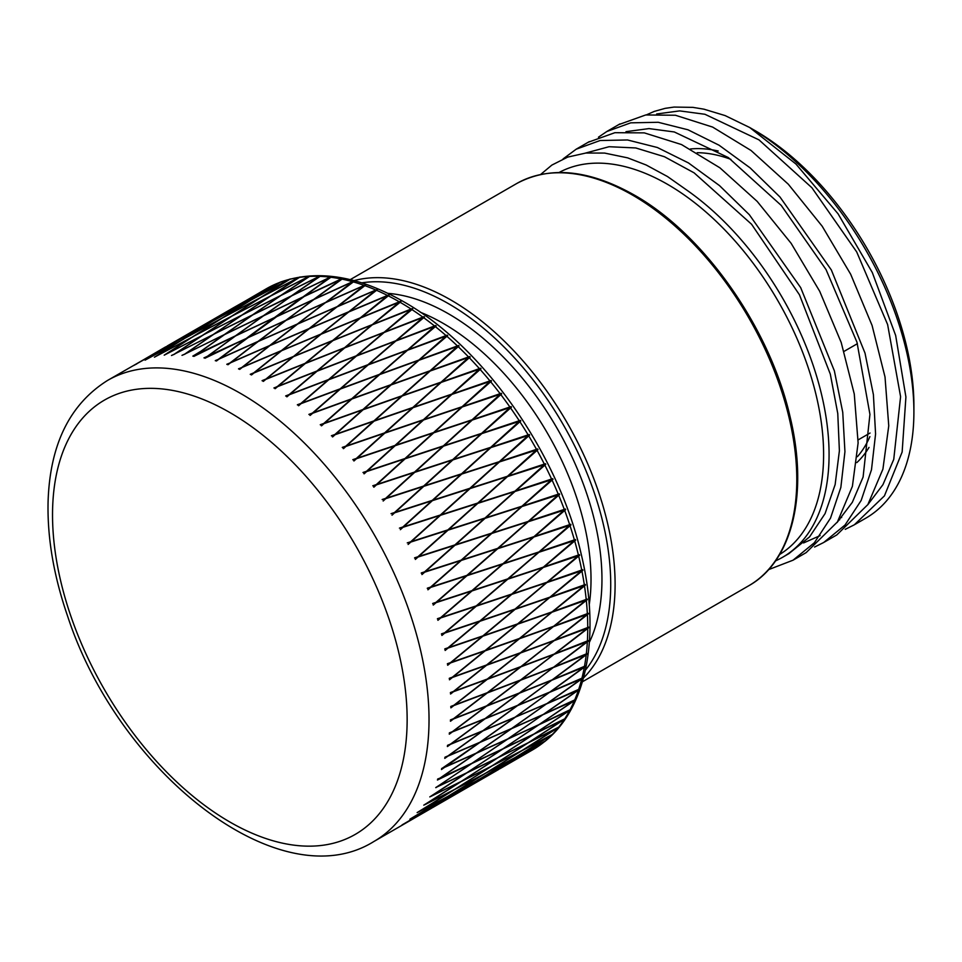 <?xml version="1.0" encoding="UTF-8"?>
<svg xmlns="http://www.w3.org/2000/svg" width="962" height="962" viewBox="0 0 962 962"><rect width="100%" height="100%" fill="white"/><g stroke="black" fill="none" stroke-linecap="round" stroke-linejoin="round"><path stroke-width="1.44" d="M775.516 560.882A224.447 129.581 -120 0 0 782.587 557.287A224.447 129.581 -120 0 0 820.165 388.876A224.447 129.581 -120 0 0 688.143 191.065L667.496 176.539L646.151 164.995L627.657 157.864L604.593 153.066L585.834 153.042L567.676 157.107L551.875 165.079L540.632 174.471M585.449 153.09L609.066 146.717L635.762 147.956L664.465 156.734L694.095 172.835L751.562 224.242L799.434 294.757L830.314 374.146L837.77 413.54L839.393 450.805L835.136 484.595L825.059 513.624L809.571 536.892L788.78 553.715M625.997 131.662L649.001 128.595L674.29 131.962L728.342 157.576L781.216 205.399L826.057 269.613L856.986 342.28L869.937 414.382L863.094 477.056L852.32 502.332L837.048 522.534M820.117 535.618L803.583 542.941M839.898 517.821A224.447 129.581 -120 0 0 841.678 517.52M839.706 519.757L838.623 519.985M646.44 114.863L654.232 111.424L665.187 108.345L674.061 107.071L692.905 107.371L703.919 109.175L725.12 115.584L749.723 127.525A232.179 134.055 60 0 1 913.9 411.88A232.179 134.055 60 0 1 865.812 518.169L855.086 524.362M749.723 127.525L795.947 164.021L838.058 213.804L872.33 272.583L895.658 335.449L905.915 396.993L902.14 452.032L884.451 495.851L854.328 524.807L845.237 529.34M824.374 542.099L836.808 534.92L867.844 504.605L882.912 469.167L888.756 425.829L885.016 376.984L872.089 325.481L850.673 274.254L822.185 226.226L788.287 184.199L751.033 150.481L712.65 127.092L675.432 115.248L645.73 114.959L618.807 124.591M598.46 137.181L606.83 131.505L630.735 122.835L658.176 122.282L688.01 129.798L719.083 145.226L750.156 167.905L779.99 197.018L831.348 269.973L865.018 353.138L873.4 394.648L875.576 433.994L871.488 469.733L861.17 500.432L845.045 525.011L823.676 542.508L814.586 547.029M913.9 411.88L913.9 405.567A224.447 129.581 -120 0 0 752.488 129.148M559.09 172.499A220.575 127.345 60 0 1 728.45 233.754A220.575 127.345 60 0 1 823.604 454.533A220.575 127.345 60 0 1 779.629 554.497M563.071 158.934L576.178 149.206L600.084 140.524L627.525 139.971L657.359 147.499L688.431 162.915L719.504 185.606L749.338 214.706L800.697 287.662L834.367 370.827L842.748 412.337L844.937 451.695L840.848 487.421L830.519 518.121L814.405 542.7L793.037 560.197L806.168 552.609L837.445 521.909L852.392 486.351L858.116 442.917L854.268 394.023L841.209 342.508L819.708 291.306L791.137 243.338L757.178 201.395L719.889 167.797L681.517 144.565L644.324 132.876L614.886 132.696L588.179 142.268M793.037 560.197L768.542 569.648M656.649 113.973L679.641 110.895L704.93 114.274L758.994 139.875L811.868 187.71L856.697 251.924L887.625 324.579L900.588 396.693L893.746 459.367L882.96 484.644L867.7 504.846M292.713 356.974L265.608 379.341L292.713 356.974L254.004 372.931L251.587 374.891L253.271 373.244L250.288 374.278L253.788 372.823L280.916 351.01L242.232 367.4L239.803 369.324L241.498 367.724L238.516 368.807L242.027 367.448L269.18 345.935L230.555 362.782L228.114 364.658L229.81 363.107L226.84 364.237L230.351 362.842L257.563 341.775L219.011 359.079L216.57 360.918L218.266 359.415L215.308 360.594L218.819 359.151L331.181 276.683A266.077 153.619 60 0 1 331.385 276.707A266.077 153.619 60 0 1 331.649 276.731L303.198 296.813L342.292 278.463A266.077 153.619 60 0 1 342.508 278.511L342.568 278.523A266.077 153.619 60 0 1 342.773 278.559L314.442 299.098L353.643 281.205A266.077 153.619 60 0 1 353.86 281.265L353.715 281.361M286.736 396.765L288.684 394.997L285.702 395.899L289.201 394.552L316.342 371.488L277.645 386.616L275.228 388.648L276.912 386.904L274.098 388.011L277.429 386.471L304.545 363.804L265.837 379.353L263.408 381.349L265.091 379.641L263.155 381.373M552.549 734.415L552.705 734.343A266.077 153.619 60 0 1 552.573 734.475L515.548 757.31L545.622 740.788M558.597 727.525L559.355 726.899A266.077 153.619 60 0 1 559.235 727.044L522.498 750.288L552.861 734.174A266.077 153.619 60 0 1 552.729 734.307M565.223 718.71L565.379 718.638A266.077 153.619 60 0 1 565.271 718.794L528.847 742.423L559.499 726.707A266.077 153.619 60 0 1 559.379 726.863M565.271 718.794L564.634 719.263M570.622 709.679L570.755 709.583A266.077 153.619 60 0 1 570.658 709.764L534.547 733.753L565.512 718.434A266.077 153.619 60 0 1 565.403 718.59M570.658 709.764L570.009 710.209M575.324 699.879L575.456 699.771A266.077 153.619 60 0 1 575.372 699.963L539.586 724.314L570.875 709.355A266.077 153.619 60 0 1 570.779 709.535M574.11 700.649L574.723 700.396M575.372 699.963L574.627 700.3M579.34 689.345L579.461 689.249A266.077 153.619 60 0 1 579.401 689.453L543.951 714.141L575.553 699.53A266.077 153.619 60 0 1 575.468 699.723M578.138 690.139L578.739 689.874M579.401 689.453L578.643 689.79M559.319 494.227L559.499 494.167A266.077 153.619 60 0 1 559.619 494.456L528.956 521.176L565.379 509.03A266.077 153.619 60 0 1 565.488 509.307L565.512 509.391A266.077 153.619 60 0 1 565.62 509.668L534.656 536.435L570.755 524.278A266.077 153.619 60 0 1 570.839 524.567L570.875 524.651A266.077 153.619 60 0 1 570.959 524.927L539.682 551.695L575.456 539.526A266.077 153.619 60 0 1 575.529 539.802L575.553 539.886A266.077 153.619 60 0 1 575.637 540.163L544.023 566.907L579.461 554.677A266.077 153.619 60 0 1 579.533 554.954L579.545 555.038A266.077 153.619 60 0 1 579.617 555.314L547.679 582.01L582.768 569.684A266.077 153.619 60 0 1 582.828 569.961L582.84 570.045A266.077 153.619 60 0 1 582.9 570.322L550.613 596.933L585.353 584.499A266.077 153.619 60 0 1 585.401 584.776L585.413 584.848A266.077 153.619 60 0 1 585.449 585.124L552.813 611.616L587.217 599.049A266.077 153.619 60 0 1 587.241 599.314L587.253 599.386A266.077 153.619 60 0 1 587.277 599.663L554.292 626.021L588.335 613.287A266.077 153.619 60 0 1 588.347 613.552L588.347 613.612A266.077 153.619 60 0 1 588.371 613.876L555.026 640.079L588.72 627.14A266.077 153.619 60 0 1 588.72 627.404L588.72 627.464A266.077 153.619 60 0 1 588.72 627.717L555.026 653.727L588.347 640.572A266.077 153.619 60 0 1 588.335 640.824L588.335 640.884A266.077 153.619 60 0 1 588.323 641.137L554.268 666.931L587.253 653.523A266.077 153.619 60 0 1 587.217 653.763L587.217 653.823A266.077 153.619 60 0 1 587.181 654.064L552.777 679.617L585.413 665.944A266.077 153.619 60 0 1 585.365 666.173L585.353 666.233A266.077 153.619 60 0 1 585.317 666.462L550.565 691.738L582.84 677.789A266.077 153.619 60 0 1 582.78 678.006A266.077 153.619 60 0 1 582.719 678.27L547.606 703.27L579.545 688.996A266.077 153.619 60 0 1 579.485 689.201M558.91 695.069L582.046 678.679M582.719 678.27L581.95 678.595M550.565 691.738L584.643 666.858M585.317 666.462L584.547 666.774M552.777 679.617L586.507 654.449M587.181 654.064L586.411 654.376M554.268 666.931L587.638 641.51M588.323 641.137L587.529 641.438M555.026 653.727L588.022 628.078M588.72 627.717L587.914 628.018M555.026 640.079L587.662 614.225M588.371 613.876L587.566 614.177M554.292 626.021L586.567 599.987M587.277 599.663L586.459 599.951M552.813 611.616L585.449 585.124M550.613 596.933L582.058 570.598M547.679 582.01L578.775 555.591M544.023 566.907L574.795 540.44M539.682 551.695L570.105 525.216M534.656 536.435L564.754 509.956M528.956 521.176L558.754 494.733M552.705 479.088L552.861 479.04A266.077 153.619 60 0 1 552.994 479.316L522.631 505.988L559.355 493.807A266.077 153.619 60 0 1 559.475 494.095M522.631 505.988L552.116 479.605M545.622 464.069L545.622 464.069A266.077 153.619 60 0 1 545.767 464.345L515.68 490.933L552.705 478.679A266.077 153.619 60 0 1 552.825 478.968M515.68 490.933L544.889 464.634M537.818 449.314L537.818 449.314A266.077 153.619 60 0 1 537.974 449.591L508.152 476.046L545.454 463.72A266.077 153.619 60 0 1 545.586 463.997M508.152 476.046L544.745 464.357M508.068 476.082L537.073 449.879M529.461 434.836L529.461 434.836A266.077 153.619 60 0 1 529.629 435.113L500.06 461.423L537.626 448.965A266.077 153.619 60 0 1 537.782 449.242M500.06 461.423L536.928 449.603M499.975 461.459L528.727 435.401M520.61 420.695L520.61 420.695A266.077 153.619 60 0 1 520.779 420.947L491.438 447.089L529.256 434.499A266.077 153.619 60 0 1 529.425 434.764M491.438 447.089L528.571 435.125M491.366 447.15L519.877 421.248M400.517 301.587L400.709 301.503A266.077 153.619 60 0 1 400.938 301.635L372.883 324.35L412.241 308.586A266.077 153.619 60 0 1 412.47 308.73L412.518 308.766A266.077 153.619 60 0 1 412.746 308.91L384.692 332.034L424.014 316.654A266.077 153.619 60 0 1 424.23 316.811L424.29 316.859A266.077 153.619 60 0 1 424.507 317.015L396.416 340.524L435.69 325.517A266.077 153.619 60 0 1 435.906 325.697L435.966 325.733A266.077 153.619 60 0 1 436.183 325.914L408.032 349.795L447.222 335.149A266.077 153.619 60 0 1 447.438 335.329L447.498 335.389A266.077 153.619 60 0 1 447.715 335.57L419.492 359.812L458.573 345.502A266.077 153.619 60 0 1 458.79 345.695L458.838 345.755A266.077 153.619 60 0 1 459.054 345.959L430.735 370.526L469.697 356.529A266.077 153.619 60 0 1 469.901 356.746L469.961 356.806A266.077 153.619 60 0 1 470.165 357.022L441.726 381.914L480.555 368.205A266.077 153.619 60 0 1 480.747 368.434L480.808 368.494A266.077 153.619 60 0 1 481 368.723L452.429 393.915L491.089 380.483A266.077 153.619 60 0 1 491.281 380.712L491.329 380.784A266.077 153.619 60 0 1 491.522 381.012L462.782 406.481L501.262 393.29A266.077 153.619 60 0 1 501.455 393.542L501.503 393.602A266.077 153.619 60 0 1 501.683 393.855L472.775 419.564L511.05 406.601A266.077 153.619 60 0 1 511.231 406.854L511.267 406.926A266.077 153.619 60 0 1 511.447 407.179L482.335 433.116L520.394 420.358A266.077 153.619 60 0 1 520.562 420.622M482.335 433.116L519.696 420.983M472.775 419.564L510.365 407.227M462.782 406.481L500.589 393.915M452.429 393.915L490.416 381.084M441.726 381.914L479.882 368.807M430.735 370.526L469.035 357.13M419.492 359.812L457.912 346.092M408.032 349.795L446.56 335.726M435.69 325.517L396.416 340.524M424.014 316.654L423.364 317.099M384.692 332.034L423.352 317.207M412.241 308.586L411.592 309.018M372.883 324.35L411.592 309.139M388.696 295.19L388.901 295.106A266.077 153.619 60 0 1 389.117 295.214L361.063 317.508L400.432 301.346A266.077 153.619 60 0 1 400.565 301.431A266.077 153.619 60 0 1 400.649 301.479L400.517 301.551M400.432 301.346L361.063 317.508M376.851 289.466L376.19 289.983L376.851 289.466A266.077 153.619 60 0 1 377.068 289.562L377.128 289.586A266.077 153.619 60 0 1 377.344 289.682L349.254 311.544L388.612 294.961A266.077 153.619 60 0 1 388.84 295.069L388.696 295.154M388.612 294.961L349.254 311.544M365.175 284.872L364.514 285.377L365.175 284.872A266.077 153.619 60 0 1 365.392 284.944L365.452 284.968A266.077 153.619 60 0 1 365.668 285.053L337.542 306.613L376.19 289.983M353.715 281.325L353.92 281.277A266.077 153.619 60 0 1 354.136 281.337L325.926 302.453L364.514 285.377M353.643 281.205L352.958 281.565M325.733 294.083L352.982 281.698M342.292 278.463L341.606 278.824M258.658 332.804L285.906 320.43L313.191 299.819L274.723 317.58L247.366 337.818L285.87 320.286L341.113 279.341L302.669 297.198L275.252 317.195L313.708 299.435L341.63 278.956M331.181 276.683L330.507 277.152M320.334 275.853L319.661 276.31L320.334 275.853A266.077 153.619 60 0 1 320.538 275.853L320.587 275.853A266.077 153.619 60 0 1 320.791 275.866L292.195 295.478L330.471 277.02M309.812 275.974L309.139 276.431L309.812 275.974A266.077 153.619 60 0 1 310.005 275.962L310.053 275.962A266.077 153.619 60 0 1 310.245 275.95L281.493 295.106L319.625 276.178M299.879 277.02L299.663 277.08A266.077 153.619 60 0 1 299.819 277.032L299.879 277.02A266.077 153.619 60 0 1 300.06 276.996L271.128 295.695L309.079 276.298M290.091 279.04L289.887 279.1A266.077 153.619 60 0 1 290.043 279.052L290.091 279.04A266.077 153.619 60 0 1 290.271 278.992L261.135 297.234L298.905 277.369M186.231 353.415L224.386 334.572L252.008 315.271L213.877 334.199L185.786 353.571M202.164 350.469L192.833 356.132L196.344 354.617M204.99 358.237L234.86 336.267L193.855 356.397M215.332 360.738L218.819 359.151M218.266 359.415L216.342 361.015M226.864 364.382L230.351 362.842M229.81 363.107L227.886 364.742M238.528 368.939L242.027 367.448M241.498 367.724L239.574 369.384M280.916 351.01L253.788 372.823M250.288 374.41L253.8 372.955M253.271 373.244L251.335 374.94M262.109 380.76L265.608 379.341M304.545 363.804L277.417 386.592L273.917 387.975M276.912 386.904L274.964 388.66M316.342 371.488L289.189 394.673L285.69 396.019M298.4 405.675L300.36 403.884L297.39 404.749L300.89 403.439L328.078 379.978L300.865 403.547L297.366 404.858M309.932 415.356L311.904 413.54L308.934 414.357L312.422 413.083L339.694 389.249L312.397 413.179L308.91 414.466M321.272 425.745L323.256 423.905L320.298 424.687L323.785 423.448L351.142 399.266L323.749 423.545L320.274 424.795M332.383 436.82L334.379 434.968L331.445 435.714L334.908 434.499L362.397 409.992L334.872 434.583L331.397 435.81M343.218 448.52L345.238 446.657L342.304 447.378L345.767 446.188L373.388 421.368L345.719 446.272L342.268 447.462M353.727 460.822L355.772 458.946L352.862 459.632L356.301 458.465L384.091 433.369L356.253 458.549L352.813 459.716M363.889 473.677L365.945 471.789L363.059 472.438L366.486 471.296L394.444 445.935L366.426 471.368L362.999 472.51M373.641 487.012L375.721 485.113L372.859 485.738L376.262 484.62L404.425 459.018L376.202 484.68L372.787 485.81M382.154 499.543L385.606 498.388L413.985 472.582L376.443 484.872L373.917 487.169L375.721 485.113M383.165 501.022L385.774 498.653L383.237 500.962L385.065 498.881L382.227 499.482L385.606 498.388M391.041 513.672L394.48 512.542L423.1 486.544L385.774 498.653M392.003 515.187L394.636 512.806L392.075 515.139L393.927 513.035L391.113 513.624L394.48 512.542M399.422 528.138L402.837 527.02L431.71 500.877L394.636 512.806M400.324 529.677L402.994 527.296L400.408 529.641L402.284 527.525L399.507 528.09L402.837 527.02M407.263 542.869L410.666 541.786L439.802 515.512L402.994 527.296M408.104 544.444L410.798 542.063L408.189 544.408L410.101 542.279L407.347 542.845L410.666 541.786M414.622 558.128L417.34 557.263L414.622 557.804L417.905 556.757L447.342 530.387L445.791 530.88M415.319 559.427L417.953 557.058L454.28 545.454L417.953 557.058M421.921 574.554L424.579 572.186L460.618 560.642L424.675 572.174L422.017 574.542L423.989 572.39L421.284 573.244M427.898 589.778L430.591 587.409L466.305 575.889L430.687 587.409L427.994 589.778L430.002 587.626L427.32 588.467M433.225 605.038L435.942 602.669L471.332 591.161L436.039 602.669L433.321 605.038L435.365 602.897L432.696 603.727M437.866 620.274L440.62 617.905L475.685 606.373L440.728 617.917L437.975 620.286L440.055 618.133L437.409 618.963M441.835 635.413L444.612 633.056L479.329 621.464L444.721 633.08L441.931 635.437L444.059 633.297L441.438 634.114M445.081 650.42L447.895 648.063L482.263 636.387L448.003 648.087L445.19 650.444L447.342 648.316L444.745 649.134M447.619 665.211L450.469 662.866L484.475 651.082L450.577 662.902L447.727 665.247L449.915 663.131L447.342 663.948M449.422 679.737L452.296 677.404L485.954 665.476L452.405 677.452L449.531 679.785L451.767 677.681L449.218 678.499M450.493 693.951L453.403 691.63L486.688 679.533L453.511 691.69L450.601 693.999L452.874 691.918L450.348 692.736M450.817 707.779L453.751 705.483L486.676 693.181L453.86 705.543L450.925 707.84L453.234 705.783L450.733 706.613M450.396 721.175L453.367 718.903L485.93 706.385L453.475 718.975L450.505 721.247L452.849 719.215L450.384 720.045M449.23 734.09L452.248 731.829L484.439 719.071L452.356 731.914L449.338 734.162L451.731 732.154L449.29 733.008M447.342 746.464L450.384 744.239L482.215 731.204L450.493 744.323L447.45 746.548L449.879 744.576L447.462 745.43M444.721 758.26L447.787 756.06L479.268 742.724L447.895 756.144L444.817 758.357L447.294 756.409L444.901 757.274M542.688 714.862L511.664 728.619L476.863 752.861L507.732 738.948L542.688 714.862L479.87 742.46L445.25 766.882L476.274 753.126L511.062 728.883L479.761 742.363L441.726 768.602L475.613 753.595L444.576 767.351L441.474 769.516L443.987 767.604L441.618 768.494M471.152 763.66L437.433 780.014L439.971 778.138L437.638 779.052M439.947 778.114L445.803 775.324M436.435 787.108L466.883 772.763L502.356 749.218L471.837 763.503L436.075 787.409M343.987 348.184L316.859 371.164L278.174 386.183L316.871 371.043L343.987 348.184L305.291 363.516L278.174 386.183M371.621 325.072L344.504 347.859L305.808 363.083L344.516 347.739L371.621 325.072L332.912 340.62L305.808 363.083M266.354 378.92L305.062 363.504L332.167 340.921L293.458 356.661L266.354 378.92L305.062 363.371L332.167 340.921M411.075 309.451L383.934 332.431L411.075 309.451L372.366 324.783L345.25 347.45L383.946 332.323M345.25 347.45L383.934 332.431M333.429 340.187L372.138 324.771L399.254 302.188L360.546 317.941L333.429 340.187L372.15 324.651M399.254 302.188L372.138 324.771M320.346 334.511L293.242 356.674L320.346 334.511L281.65 350.697L254.533 372.51L293.242 356.541M254.533 372.51L293.242 356.674M359.8 318.242L332.696 340.62L293.975 356.241L332.696 340.488L359.8 318.242L321.092 334.211L293.975 356.241M355.76 356.265L328.583 379.653L289.947 394.276L328.595 379.533L355.76 356.265L317.087 371.2L289.947 394.276M329.341 379.256L367.941 364.814L395.166 341.245L356.505 355.988L329.341 379.256L367.965 364.706L395.166 341.245M434.523 326.431L407.275 350.18L434.523 326.431L395.899 340.969L368.711 364.43L407.299 350.072M368.711 364.43L407.275 350.18M367.448 365.151L340.187 388.913L301.623 403.162L340.211 388.804L367.448 365.151L328.824 379.701L301.623 403.162M340.957 388.528L379.485 374.458L406.782 350.529L368.181 364.875L340.957 388.528L379.509 374.35L406.782 350.529M446.067 336.075L418.723 360.185L446.067 336.075L407.515 350.252L380.243 374.074L418.759 360.077M380.243 374.074L418.723 360.185M378.98 374.807L351.635 398.917L313.167 412.806L351.671 398.809L378.98 374.807L340.428 388.985L313.167 412.806M352.405 398.545L390.837 384.812L418.229 360.546L379.725 374.531L352.405 398.545L390.861 384.716L418.229 360.546M457.419 346.452L429.966 370.887L457.419 346.452L418.963 360.269L391.606 384.451L430.002 370.791M391.606 384.451L429.966 370.887M390.344 385.185L362.878 409.62L324.519 423.184L362.914 409.523L390.344 385.185L351.888 399.002L324.519 423.184M363.648 409.259L401.948 395.863L429.473 371.26L391.077 384.92L363.648 409.259L401.996 395.767L429.473 371.26M468.542 357.503L440.957 382.263L468.542 357.503L430.206 370.995L402.729 395.502L440.993 382.167M402.729 395.502L440.957 382.263M401.467 396.236L373.869 420.983L335.642 434.235L373.917 420.899L401.467 396.236L363.131 409.728L335.642 434.235M374.651 420.647L412.794 407.539L440.464 382.648L402.2 395.983L374.651 420.647L412.842 407.455L440.464 382.648M479.401 369.204L451.647 394.24L479.401 369.204L441.197 382.383L413.576 407.203L451.695 394.155M413.576 407.203L451.647 394.24M412.313 407.936L384.572 432.972L346.5 445.935L384.62 432.888L412.313 407.936L374.122 421.115L346.5 445.935M385.341 432.647L423.328 419.817L451.166 394.636L413.047 407.684L385.341 432.647L423.388 419.733L451.166 394.636M489.935 381.493L462 406.794L489.935 381.493L451.899 394.396L424.11 419.492L462.061 406.722M424.11 419.492L462 406.794M422.847 420.226L394.925 445.526L357.034 458.225L394.985 445.454L422.847 420.226L384.812 433.116L357.034 458.225M395.707 445.214L433.501 432.635L461.532 407.203L423.581 419.973L395.707 445.214L433.561 432.563L461.532 407.203M500.108 394.324L471.981 419.877L500.108 394.324L462.253 406.962L434.283 432.323L472.053 419.805M434.283 432.323L471.981 419.877M433.032 433.056L404.906 458.609L367.207 471.055L404.966 458.537L433.032 433.056L395.166 445.695L367.207 471.055M405.687 458.297L443.278 445.959L471.512 420.298L433.754 432.816L405.687 458.297L443.35 445.887L471.512 420.298M509.884 407.647L481.553 433.417L509.884 407.647L472.234 420.057L444.059 445.659L481.613 433.357M444.059 445.659L481.553 433.417M442.809 446.38L414.466 472.15L376.984 484.379L414.538 472.089L442.809 446.38L405.146 458.79L376.984 484.379M415.247 471.849L452.621 459.716L481.072 433.85L443.53 446.14L415.247 471.849L452.693 459.656M490.728 447.318L453.33 459.475L481.794 433.609L453.403 459.427L490.728 447.318L519.227 421.416L481.794 433.609M423.641 486.05L386.255 498.208L414.706 472.342L386.327 498.148L423.641 486.05L452.14 460.149L414.706 472.342M452.861 459.92L424.29 485.87L461.483 473.857L490.175 447.823L452.861 459.92L424.362 485.822L461.556 473.809M499.35 461.652L462.193 473.629L490.824 447.643L462.277 473.581L499.35 461.652L528.09 435.582L490.897 447.583M432.263 500.372L395.117 512.361L423.737 486.375L395.19 512.313L432.263 500.372L461.014 474.302L423.809 486.315M461.724 474.074L432.9 500.192L469.841 488.335L498.797 462.145L461.724 474.074L432.972 500.144L469.925 488.287M507.443 476.274L470.55 488.107L499.434 461.964L470.634 488.071L507.443 476.274L536.447 450.06L499.506 461.916M440.368 515.007L403.463 526.839L432.347 500.697L403.547 526.791L440.368 515.007L469.372 488.792L432.419 500.649M470.081 488.564L440.981 514.814L477.741 503.054L506.89 476.779L470.081 488.564L441.065 514.778L477.741 503.054M514.898 491.173L478.367 502.861L507.515 476.587L478.451 502.825L514.983 491.149L544.264 464.826L507.587 476.551M514.983 491.149L514.129 491.426M447.811 529.906L411.279 541.594L440.428 515.319L411.363 541.558L447.895 529.882L477.188 503.559L440.512 515.283M447.895 529.882L447.053 530.158M448.605 529.653L477.801 503.366L448.605 529.653L484.992 518.025L514.417 491.654L477.886 503.33M514.417 491.654L512.866 492.147M485.69 517.809L515.031 491.462L485.69 517.809L521.933 506.216L551.515 479.797L515.115 491.438M551.515 479.797L515.031 491.462M418.602 556.529L447.955 530.194L484.427 518.53L448.039 530.158L418.602 556.529L454.858 544.937L484.427 518.53M455.543 544.72L485.04 518.338L521.368 506.721L485.125 518.314L455.543 544.72L491.642 533.164L521.368 506.721M492.328 532.936L521.969 506.517L492.328 532.936L528.27 521.404L558.152 494.937L522.065 506.493M558.152 494.937L521.969 506.517M425.252 571.668L454.882 545.25L491.065 533.669L454.978 545.226L425.252 571.668L461.195 560.137L491.065 533.669M461.88 559.908L491.666 533.465L527.693 521.909L491.762 533.441L461.88 559.908L497.667 548.388L527.693 521.909M498.34 548.172L528.294 521.693L498.34 548.172L533.97 536.652L564.165 510.173L528.391 521.693M564.165 510.173L528.294 521.693M431.265 586.904L461.207 560.425L497.089 548.893L461.303 560.413L431.265 586.904L466.883 575.384L497.089 548.893M467.568 575.168L497.667 548.677L533.393 537.169L497.763 548.677L467.568 575.168L503.03 563.66L533.393 537.169M503.703 563.431L533.97 536.94L503.703 563.431L539.009 551.923L569.528 525.432L534.066 536.94M569.528 525.432L533.97 536.94M436.628 602.164L466.895 575.673L502.453 564.165L466.991 575.673L436.628 602.164L471.921 590.656L502.453 564.165M472.595 590.427L503.03 563.936L538.419 552.428L503.126 563.948L472.595 590.427L507.732 578.908L538.419 552.428M508.393 578.679L538.997 552.2L508.393 578.679L543.362 567.135L574.218 540.68L539.093 552.212M574.218 540.68L538.997 552.2M441.317 617.412L471.909 590.933L507.142 579.413L472.005 590.933L441.317 617.412L476.274 605.868L507.142 579.413M476.948 605.639L507.708 579.172L542.76 567.64L507.804 579.184L476.948 605.639L511.736 594.059L542.76 567.64M512.397 593.843L543.326 567.4L512.397 593.843L547.017 582.226L578.222 555.844L543.434 567.412M578.222 555.844L543.326 567.4M445.31 632.575L476.25 606.132L511.135 594.564L476.346 606.144L445.31 632.575L479.93 620.959L511.135 594.564M480.591 620.743L511.7 594.324L546.416 582.731L511.796 594.348L480.591 620.743L515.031 609.078L546.416 582.731M515.692 608.862L546.969 582.491L515.692 608.862L549.951 597.149L581.517 570.851L547.077 582.515M581.517 570.851L546.969 582.491M448.605 647.594L479.882 621.212L514.429 609.583L479.99 621.248L448.605 647.594L482.876 635.882L514.429 609.583M483.525 635.666L514.983 609.331L549.35 597.655L515.091 609.367L483.525 635.666L517.616 623.893L549.35 597.655M518.265 623.677L549.891 597.402L518.265 623.677L552.176 611.844L584.09 585.666L549.999 597.438M584.09 585.666L549.891 597.402M451.178 662.397L482.816 636.135L517.003 624.398L482.924 636.159L451.178 662.397L485.088 650.577L517.003 624.398M485.738 650.348L517.544 624.134L551.563 612.349L517.652 624.17L485.738 650.348L519.468 638.455L551.563 612.349M520.105 638.227L552.092 612.085L520.105 638.227L553.655 626.25L585.93 600.228L552.2 612.121M585.93 600.228L552.092 612.085M453.03 676.959L485.016 650.805L518.843 638.96L485.125 650.853L453.03 676.959L486.568 664.982L518.843 638.96M487.205 664.754L519.384 638.684L553.03 626.755L519.492 638.72L487.205 664.754L520.574 652.693L553.03 626.755M521.212 652.464L553.559 626.466L521.212 652.464L554.401 640.307L587.036 614.465L553.679 626.515M587.036 614.465L553.559 626.466M454.124 691.197L486.483 665.199L519.949 653.186L486.592 665.247L454.124 691.197L487.313 679.04L519.949 653.186M487.95 678.811L520.478 652.897L553.763 640.8L520.586 652.957L487.95 678.811L520.947 666.558L553.763 640.8M521.572 666.317L554.292 640.512L521.572 666.317L554.401 653.968L587.397 628.318L554.401 640.572M587.397 628.318L554.292 640.512M454.497 705.05L487.205 679.244L520.322 667.051L487.325 679.304L454.497 705.05L487.313 692.7L520.322 667.051M487.938 692.46L520.839 666.75L553.763 654.461L520.947 666.81L487.938 692.46L520.574 679.99L553.763 654.461M521.2 679.749L554.28 654.148L521.2 679.749L553.655 667.171L587.024 641.75L554.389 654.22M587.024 641.75L554.28 654.148M454.112 718.482L487.193 692.88L519.937 680.483L487.301 692.953L454.112 718.482L486.568 705.892L519.937 680.483M487.193 705.651L520.454 680.17L553.006 667.652L520.562 680.242L487.193 705.651L519.468 692.941L553.006 667.652M520.081 692.7L553.523 667.339L520.081 692.7L552.176 679.857L585.906 654.701L553.631 667.412M585.906 654.701L553.523 667.339M452.994 731.433L486.435 706.06L518.819 693.434L486.544 706.144L452.994 731.433L485.088 718.59L518.819 693.434M485.702 718.337L519.324 693.109L551.527 680.338L519.432 693.181L485.702 718.337L517.616 705.362L551.527 680.338M518.217 705.11L552.032 680.014L518.217 705.11L549.951 691.991L584.042 667.111L552.14 680.098M584.042 667.111L552.032 680.014M451.142 743.842L484.944 718.746L516.967 705.843L485.052 718.818L451.142 743.842L482.876 730.723L516.967 705.843M483.477 730.471L517.46 705.507L549.302 692.472L517.568 705.591L483.477 730.471L515.031 717.207L549.302 692.472M515.632 716.943L549.795 692.123L515.632 716.943L547.017 703.523L581.457 678.944L549.903 692.219M581.457 678.944L549.795 692.123M448.557 755.675L482.72 730.855L514.369 717.676L482.828 730.952L448.557 755.675L479.93 742.255L514.369 717.676M491.822 733.802L514.874 717.327L546.849 703.643L512.325 728.15L543.362 714.405L578.15 690.151L546.945 703.739M578.15 690.151L546.849 703.643M542.676 714.85L508.321 738.684L539.009 724.59L574.134 700.673L543.277 714.598M574.134 700.673L543.181 714.501M439.971 778.138L476.094 753.222L507.058 739.405L476.202 753.33L441.233 777.404L471.921 763.311L507.058 739.405M507.034 739.381L512.878 736.603M472.402 762.938L503.03 748.773L538.335 725.035L507.647 739.141L471.981 763.275M503.511 748.388L533.97 734.03L569.432 710.497L538.912 724.771L503.162 748.689M467.364 772.366L497.667 757.84L533.285 734.487L502.934 748.941L467.099 772.618M290.981 296.344L252.741 314.911L225.12 334.211L263.384 315.74L291.45 296.007M218.795 359.018L246.104 338.552L205.195 358.117L206.914 356.661L203.956 357.888L207.431 356.277L262.866 316.125L224.591 334.584L197.042 354.124L235.377 335.882L269.252 311.736M264.165 315.536L291.666 295.851L329.942 277.393L302.501 297.294M352.429 281.95L325.192 302.789L352.429 281.95L313.925 299.483L286.616 319.949L325.168 302.645M286.616 319.949L325.192 302.789M285.353 320.683L258.105 341.522L219.528 358.682L258.081 341.378L285.353 320.683L246.837 338.215L219.528 358.682M258.826 341.053L297.438 324.11L324.639 303.042L286.087 320.346L258.826 341.053L297.414 323.978L324.639 303.042M363.973 285.642L336.796 306.938L363.973 285.642L325.384 302.717L298.16 323.653L336.784 306.794M298.16 323.653L336.796 306.938M296.897 324.374L269.721 345.659L231.072 362.373L269.697 345.526L296.897 324.374L258.297 341.45L231.072 362.373M270.442 345.202L309.115 328.715L336.267 307.203L297.631 324.05L270.442 345.202L309.091 328.583L336.267 307.203M375.661 290.259L348.521 311.989L375.661 290.259L337.001 306.89L309.836 328.258L348.521 311.856M309.836 328.258L348.521 311.989M282.179 350.276L320.875 334.223L347.991 312.277L309.319 328.679L282.179 350.276L320.875 334.091L347.991 312.277M308.574 328.992L281.445 350.721L242.749 366.991L281.433 350.589L308.574 328.992L269.925 345.611L242.749 366.991M422.847 317.544L395.671 340.921L422.847 317.544L384.175 332.467L357.022 355.543L395.683 340.801M357.022 355.543L395.671 340.921M317.604 370.755L356.277 355.94L383.429 332.756L344.733 347.883L317.604 370.755L356.289 355.82L383.429 332.756M321.609 333.79L360.317 317.941L387.433 295.779L348.737 311.965L321.609 333.79L360.317 317.821L387.433 295.779M514.983 717.424L480.531 741.991L511.736 728.414L546.356 703.992L514.874 717.327M564.057 719.552L533.874 734.21L498.232 757.551L528.27 742.712L563.96 719.432M497.558 757.996L461.76 781.156L491.642 766.113L527.585 743.157L497.462 757.888M461.195 781.445L496.981 758.284L466.786 772.931L431.156 796.283L461.195 781.445M558.032 727.825L528.162 742.868L492.207 765.824L521.933 750.588L557.936 727.705M491.522 766.269L455.423 789.02L484.992 773.568L521.248 751.021L491.426 766.137M454.858 789.309L490.945 766.558L461.075 781.601L425.132 804.557L454.858 789.309M551.382 735.269L521.813 750.721L485.557 773.28L514.983 757.623L551.286 735.148M484.86 773.701L448.46 796.043L477.741 780.182L514.285 758.044L484.776 773.58M447.895 796.344L484.295 774.001L454.725 789.453L418.47 812L447.895 796.344M544.131 741.87L514.85 757.743L478.306 779.869L507.443 763.792L544.047 741.738M477.597 780.29L440.921 802.212L506.746 764.201L477.513 780.17M440.368 802.512L477.044 780.603L447.763 796.476L411.219 818.602L440.368 802.512M536.303 747.594L470.478 785.593L536.219 747.462M432.888 807.443L498.641 769.48L432.816 807.479M432.263 807.803L469.215 786.315L432.263 807.803M232.491 308.297L271.669 286.003M167.292 345.947L232.563 308.261L167.292 345.947M165.416 347.029L166.823 346.392M270.358 286.592L204.533 324.603L270.43 286.736M203.98 324.915L175.373 341.895L212.698 321.092L241.185 303.896L203.98 324.915M174.651 342.292L203.271 325.324L137.446 363.323L174.723 342.436M279.233 282.696L241.907 303.499L213.408 320.695L250.854 300.12L279.305 282.828M212.867 321.031L184.488 338.468L222.042 318.121L250.312 300.457L212.867 321.031M183.766 338.852L212.145 321.428L174.819 342.219L146.32 359.427L183.838 338.997M288.576 279.726L251.022 300.072L222.763 317.737L260.413 297.619L288.648 279.87M222.222 318.073L194.059 335.966L231.818 316.089L259.884 297.967L222.222 318.073M193.338 336.351L221.5 318.458L183.946 338.792L155.676 356.457L193.398 336.496M298.364 277.705L260.606 297.583L232.539 315.716L270.406 296.068L298.424 277.85M232.01 316.065L204.04 334.427L242.003 315.019L269.865 296.428L232.01 316.065M203.319 334.8L231.277 316.438L193.518 336.315L165.464 354.437L203.379 334.944M308.549 276.647L270.599 296.043L242.725 314.646L280.772 295.478L308.598 276.791M242.196 315.007L214.418 333.838L252.537 314.899L280.231 295.839L242.196 315.007M213.684 334.199L241.462 315.38L203.511 334.776L175.649 353.379L213.732 334.343M319.083 276.539L280.964 295.466L253.271 314.538L291.462 295.839L319.131 276.683M264.117 315.392L302.465 297.162M263.6 315.764L236.111 335.546L274.519 317.544L301.936 297.535L263.6 315.764M246.633 338.167L273.99 317.929L235.594 335.918L208.165 355.928L246.657 338.299M337.518 306.481L376.178 289.863M242.015 367.316L269.18 345.935M325.902 302.321L364.502 285.257M230.327 362.698L257.563 341.775M184.969 354.136L181.998 355.339L185.498 353.775M196.308 354.473L223.857 334.944L184.92 353.992M174.435 354.244L171.476 355.495L174.964 353.884M185.45 353.631L213.155 334.572L174.387 354.1M202.838 335.293L164.201 355.17M174.916 353.751L202.79 335.149M192.857 336.832L154.413 357.191M164.73 354.822L192.797 336.7M183.285 339.333L145.07 360.161M133.49 365.596L136.808 363.864M279.954 282.311L251.563 299.735L289.129 279.401M154.954 356.854L183.225 339.189M279.846 282.503L280.531 282.082M174.182 342.761L133.49 365.584M272.042 285.81L242.448 303.162L279.786 282.371M145.611 359.824L174.11 342.628M280.17 282.203L270.815 286.339A266.233 153.716 60 0 1 279.437 282.551M165.56 347.126L107.66 380.375C69.889 404.076 50.036 444.324 48.1 501.094C47.15 537.457 53.692 575.913 67.713 616.45C118.819 772.726 280.086 900.155 373.893 841.497A266.233 153.716 -120 0 0 429.028 719.624A266.233 153.716 -120 0 0 240.777 393.554A266.233 153.716 -120 0 0 107.66 380.375M233.898 307.66L266.366 288.744A266.233 153.716 60 0 1 270.575 286.46L270.911 286.279M136.736 363.732L165.476 346.981M402.056 824.915L439.658 802.933L410.437 818.89M431.481 808.068L402.609 824.602M431.553 808.212L373.893 841.497M409.872 819.203L447.198 796.776L417.688 812.313M417.123 812.601L454.16 789.742L424.35 804.869M423.773 805.158L460.497 781.878L430.375 796.608M429.798 796.897L466.209 773.207L435.75 787.565M435.858 787.674L471.248 763.768M447.294 756.409L445.105 757.142L447.955 755.928L482.215 731.204M449.879 744.576L447.643 745.273L450.529 744.095L484.439 719.071M451.731 732.154L449.47 732.828L452.38 731.673L485.93 706.385M452.849 719.215L450.541 719.853L453.487 718.722L486.676 693.181M453.234 705.783L450.889 706.397L453.86 705.29L486.688 679.533M452.874 691.918L450.481 692.52L453.487 691.425L485.954 665.476M451.767 677.681L449.338 678.27L452.38 677.188L484.475 651.082M449.915 663.131L447.45 663.696L450.529 662.626L482.263 636.387M447.342 648.316L444.841 648.869L447.955 647.811L479.329 621.464M444.059 633.297L441.51 633.838L444.648 632.792L475.685 606.373M440.055 618.133L437.469 618.674L440.644 617.628L471.332 591.161M435.365 602.897L432.744 603.427L435.942 602.392L466.305 575.889M430.002 587.626L427.344 588.167L430.579 587.121L460.618 560.642M423.989 572.39L421.296 572.931L424.555 571.885L454.28 545.454M447.342 530.387L410.798 542.063M418.037 557.034L415.404 559.403L417.34 557.263M404.425 459.018L366.666 471.548L364.165 473.821L365.945 471.789M394.444 445.935L356.493 458.706L354.004 460.954L355.772 458.946M384.091 433.369L345.959 446.404L343.494 448.641L345.238 446.657M373.388 421.368L335.113 434.704L332.66 436.904L334.379 434.968M362.397 409.992L323.99 423.641L321.548 425.817L323.256 423.905M351.142 399.266L312.638 413.263L310.197 415.404L311.904 413.54M339.694 389.249L301.106 403.607L298.665 405.711L300.36 403.884M328.078 379.978L289.418 394.709L287.001 396.789L288.684 394.997M265.091 379.641L262.109 380.639L265.608 379.22M537.469 746.74L499.903 768.746M536.844 747.27L536.519 747.462A266.233 153.716 60 0 1 532.599 749.879L499.975 768.71M545.31 741.053L507.996 763.479L537.818 746.524M552.573 734.475L551.935 734.968M544.36 741.762A266.233 153.716 60 0 1 536.748 747.318L545.021 741.305M420.358 312.253A208.958 120.647 60 0 1 443.266 323.412A208.958 120.647 60 0 1 591.017 579.34A208.958 120.647 60 0 1 589.237 604.761M589.369 642.315A216.703 125.108 -120 0 0 601.959 579.34A216.703 125.108 -120 0 0 448.737 313.937A216.703 125.108 -120 0 0 387.89 293.35M361.724 282.864A229.088 132.263 60 0 1 448.737 303.824A229.088 132.263 60 0 1 610.726 584.391A229.088 132.263 60 0 1 585.365 670.225M583.477 677.994A232.179 134.055 -120 0 0 615.103 584.391A232.179 134.055 -120 0 0 450.925 300.036A232.179 134.055 -120 0 0 354.064 280.615M350.228 279.641L516.522 183.634A232.179 134.055 60 0 1 632.611 195.142A232.179 134.055 60 0 1 796.789 479.497A232.179 134.055 60 0 1 748.701 585.786L582.407 681.793M869.011 447.414A181.096 104.557 60 0 1 856.805 462.602M690.439 148.978A181.096 104.557 60 0 1 718.229 151.022M407.142 719.624A250.757 144.769 60 0 1 229.834 821.993A250.757 144.769 60 0 1 52.525 514.886A250.757 144.769 60 0 1 229.834 412.518A250.757 144.769 60 0 1 407.142 719.624M870.045 433.032L858.164 439.887M730.916 159.367A178.006 102.778 -120 0 0 697.161 152.705M857.395 456.673A178.006 102.778 -120 0 0 869.876 436.64M844.071 351.37L857.407 343.674M551.623 735.172A266.233 153.716 60 0 1 544.564 741.594M558.285 727.741A266.233 153.716 60 0 1 551.815 734.98M564.321 719.48A266.233 153.716 60 0 1 558.453 727.525M569.696 710.425A266.233 153.716 60 0 1 564.478 719.239M574.41 700.625A266.233 153.716 60 0 1 569.841 710.172M578.439 690.103A266.233 153.716 60 0 1 574.53 700.348M581.757 678.907A266.233 153.716 60 0 1 578.535 689.802M584.355 667.087A266.233 153.716 60 0 1 581.83 678.595M586.219 654.677A266.233 153.716 60 0 1 584.415 666.75M587.349 641.738A266.233 153.716 60 0 1 586.255 654.328M587.734 628.318A266.233 153.716 60 0 1 587.373 641.377M587.385 614.453A266.233 153.716 60 0 1 587.734 627.933M586.291 600.228A266.233 153.716 60 0 1 587.361 614.069M584.451 585.678A266.233 153.716 60 0 1 586.243 599.831M581.89 570.863A266.233 153.716 60 0 1 584.391 585.269M578.607 555.856A266.233 153.716 60 0 1 581.806 570.454M574.615 540.692A266.233 153.716 60 0 1 578.511 555.435M569.937 525.444A266.233 153.716 60 0 1 574.494 540.271M564.586 510.185A266.233 153.716 60 0 1 569.793 525.036M558.573 494.949A266.233 153.716 60 0 1 564.429 509.764M551.947 479.81A266.233 153.716 60 0 1 558.405 494.528M544.708 464.838A266.233 153.716 60 0 1 551.755 479.401M536.904 450.072A266.233 153.716 60 0 1 544.504 464.43M528.547 435.582A266.233 153.716 60 0 1 536.676 449.663M519.684 421.416A266.233 153.716 60 0 1 528.318 435.185M510.353 407.647A266.233 153.716 60 0 1 519.444 421.031M279.689 282.455A266.233 153.716 60 0 1 288.78 279.569M500.589 394.312A266.233 153.716 60 0 1 510.088 407.275M289.045 279.497A266.233 153.716 60 0 1 298.569 277.537M490.416 381.469A266.233 153.716 60 0 1 500.312 393.951M298.845 277.489A266.233 153.716 60 0 1 308.742 276.455M479.882 369.167A266.233 153.716 60 0 1 490.127 381.12M309.03 276.443A266.233 153.716 60 0 1 319.276 276.334M469.035 357.467A266.233 153.716 60 0 1 479.593 368.843M319.576 276.347A266.233 153.716 60 0 1 330.134 277.176M457.912 346.404A266.233 153.716 60 0 1 468.734 357.155M330.435 277.212A266.233 153.716 60 0 1 341.257 278.968M446.56 336.015A266.233 153.716 60 0 1 457.611 346.104M341.57 279.028A266.233 153.716 60 0 1 352.609 281.71M435.028 326.358A266.233 153.716 60 0 1 446.248 335.738M352.934 281.806A266.233 153.716 60 0 1 364.153 285.389M423.352 317.46A266.233 153.716 60 0 1 434.704 326.106M364.478 285.51A266.233 153.716 60 0 1 375.829 289.995M411.58 309.355A266.233 153.716 60 0 1 423.027 317.232M376.154 290.139A266.233 153.716 60 0 1 387.614 295.502M399.759 302.092A266.233 153.716 60 0 1 411.255 309.151M387.939 295.671A266.233 153.716 60 0 1 399.434 301.9M789.153 553.487L782.587 557.287M619.949 123.918L606.818 131.505M748.701 585.786C792.652 561.303 808.801 493.157 789.97 416.33C769.865 328.006 703.751 233.994 634.162 194.985C588.876 169.516 549.663 165.741 516.522 183.634M589.309 141.618L576.178 149.194M545.274 741.101C587.566 707.07 600.565 634.439 581.301 554.569C558.453 453.607 483.201 346.356 403.355 301.539C358.153 275.769 317.195 269.276 280.483 282.082M536.784 747.306L532.599 749.879M266.366 288.744L270.851 286.315"/></g></svg>
